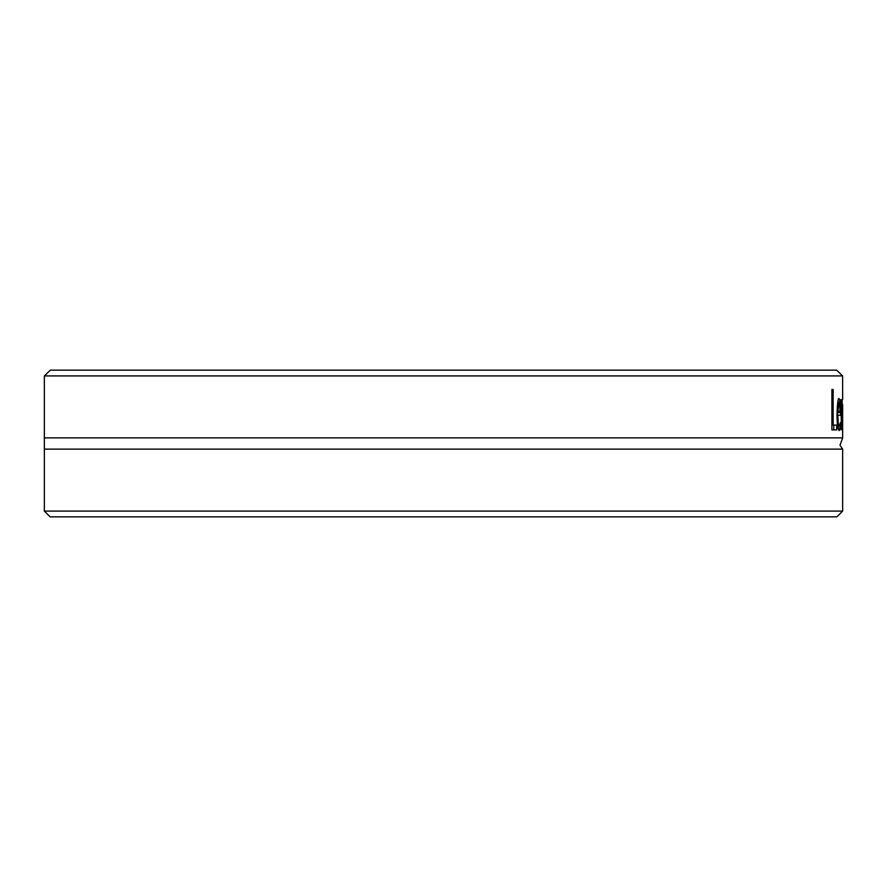 <?xml version="1.0" encoding="UTF-8"?>
<svg xmlns="http://www.w3.org/2000/svg" width="887" height="887" viewBox="0 0 887 887"><rect width="100%" height="100%" fill="white"/><g stroke="black" fill="none" stroke-linecap="round" stroke-linejoin="round"><path stroke-width="1.33" d="M44.35 511.089L50.127 516.855L836.873 516.855L842.65 511.089L44.35 511.089L44.35 449.132L842.65 449.132L839.989 445.252L842.65 437.868L842.65 404.483L842.595 429.885L842.218 406.49L841.475 429.885L840.798 399.549L841.685 423.032L842.118 399.549L842.55 423.032L842.65 404.483M842.65 399.549L842.606 375.911L836.629 370.145L50.371 370.145L44.394 375.911L44.35 377.075L44.35 437.868L842.65 437.868M44.394 375.911L842.606 375.911M836.707 429.885L831.895 429.885L831.895 389.448L833.126 389.448L833.126 425.106L836.707 425.106L836.707 429.885M839.302 430.572C837.893 430.151 837.128 424.917 837.006 414.883C837.417 402.72 838.126 397.321 839.135 398.695L840.211 402.066L840.566 415.238L837.849 415.238C838.148 423.975 838.625 427.601 839.29 426.115L840.51 422.445L840.51 428.022L839.302 430.572M840.211 402.066L837.805 402.066M837.661 411.335L837.672 415.238M837.849 415.238L837.006 415.238M840.51 428.022L837.949 428.022M839.29 426.115L837.605 426.115M839.102 402.886L837.849 411.335L840.033 411.335L839.823 405.248L839.102 402.886L837.672 402.886M838.237 405.281L837.395 405.281M837.849 411.335L837.051 411.335M833.78 425.106L833.78 429.885L831.895 429.885M833.126 389.448L831.895 389.448M833.126 425.106L831.895 425.106M44.35 437.868L44.35 449.132M840.566 412.455L837.672 412.455M840.011 429.718L838.481 429.718M842.65 511.089L842.65 449.132"/></g></svg>
